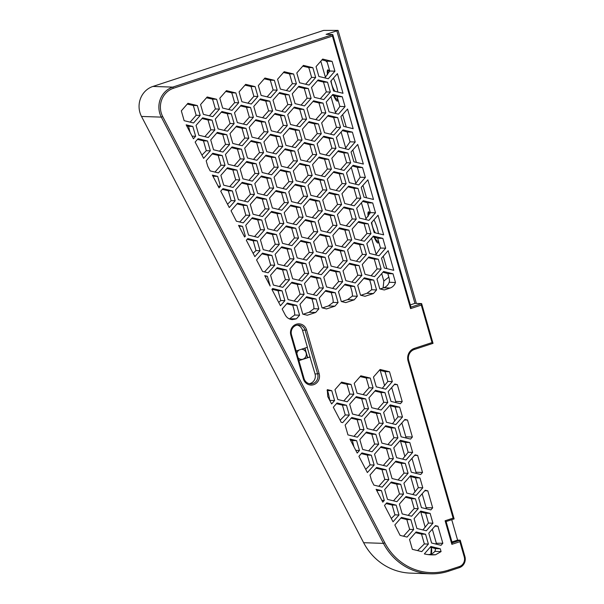<?xml version="1.0" encoding="UTF-8"?>
<svg xmlns="http://www.w3.org/2000/svg" width="604" height="604" viewBox="0 0 604 604"><rect width="100%" height="100%" fill="white"/><g stroke="black" fill="none" stroke-linecap="round" stroke-linejoin="round"><path stroke-width="0.91" d="M291.506 334.82A7.58 7.127 -88.1 0 1 298.58 325.012A7.58 7.127 -88.1 0 1 305.141 330.343L317.681 374.065A7.58 7.127 -88.1 0 1 310.607 383.872A7.58 7.127 -88.1 0 1 304.046 378.542L291.506 334.82L290.841 335.182L303.382 378.904A8.766 8.245 91.9 0 0 313.665 384.688A8.766 8.245 91.9 0 0 319.154 373.725L306.613 330.011A8.766 8.245 91.9 0 0 296.33 324.22A8.766 8.245 91.9 0 0 290.841 335.182M297.266 325.095A7.58 7.127 -88.1 0 1 302.513 330.26L307.398 347.292L296.141 350.984M307.217 347.353L309.965 356.934L298.874 360.505M319.154 373.725L315.046 373.974L309.965 356.934M173.461 88.267L332.449 36.074L410.599 308.614L421.29 305.103L432.034 342.574L414.397 348.365A10.102 9.498 91.9 0 0 408.07 361.003L453.128 518.134L445.11 520.769L451.868 544.332L459.886 541.697L464.242 556.888A7.724 7.263 -88.1 0 1 459.41 566.544L448.712 570.055A58.241 54.768 -88.1 0 1 384.823 542.807L162.695 116.557A19.615 18.445 -88.1 0 1 173.461 88.267L172.736 87.112A20.8 19.562 91.9 0 0 161.313 117.123L383.442 543.374A59.434 55.885 91.9 0 0 430.342 573.8A59.434 55.885 91.9 0 0 448.636 571.18L459.327 567.669A8.917 8.38 91.9 0 0 464.906 556.518L460.225 540.195L452.207 542.83L451.868 544.332M398.323 426.975L404.937 419.425L407.504 420.044L412.373 437.039L410.577 439.093L401.147 436.805L398.323 426.975M408.478 462.377L415.084 454.827L417.651 455.446L422.528 472.441L420.724 474.495L411.301 472.207L408.478 462.377M441.079 551.588L435.59 554.751A40.46 38.044 -88.1 0 1 431.392 554.857A40.46 38.044 -88.1 0 1 424.348 553.913L430.841 546.492L440.271 548.779L441.079 551.588L434.82 551.376A7.656 2.461 -108.2 0 0 434.827 551.369A7.656 2.461 -108.2 0 0 435.348 548.613A8.796 0.574 -167.7 0 0 430.992 547.383L430.229 547.194M357.206 453.053L349.897 439.033L356.624 440.663L359.448 450.493L357.206 453.053M289.437 279.795L282.831 287.345L273.401 285.065L270.577 275.228L277.191 267.678L286.621 269.965L289.437 279.795L285.398 279.66L282.574 269.829L276.579 268.372M247.066 205.473L249.89 215.311L243.276 222.861L236.368 221.185L231.03 210.743L237.636 203.193L247.066 205.473L243.027 205.337L237.032 203.888M193.439 138.792L186.16 124.832L192.819 126.44L195.643 136.278L193.439 138.792M184.144 120.679L181.328 110.849L187.935 103.299L197.365 105.579L200.188 115.417L193.574 122.967L184.144 120.679M411.634 516.216L402.204 513.928L399.38 504.098L405.994 496.548L415.424 498.836L418.24 508.666L411.634 516.216M375.869 434.344L378.693 444.182L372.079 451.732L362.649 449.444L359.833 439.606L366.439 432.056L375.869 434.344L371.83 434.208L365.835 432.758M389.512 371.762L392.336 381.6L385.722 389.15L376.292 386.862L373.476 377.024L380.082 369.474L389.512 371.762L384.899 371.603A7.731 0.506 -167.7 0 0 380.082 370.433L379.38 370.282M374.533 454.155L381.139 446.605L390.569 448.885L393.393 458.723L386.779 466.273L377.349 463.985L374.533 454.155M364.333 277.81L373.755 280.097L376.579 289.928L373.431 293.529L365.035 296.285L360.543 295.197L357.719 285.36L364.333 277.81M339.81 271.868L342.634 281.706L336.02 289.256L326.59 286.968L323.774 277.138L330.38 269.588L339.81 271.868L335.771 271.732L329.776 270.282M382.853 238.376L385.677 248.206L379.063 255.756L369.633 253.476L366.817 243.638L373.423 236.088L382.853 238.376L377.674 238.203L372.811 236.791M289.829 268.908L296.436 261.358L305.866 263.646L308.689 273.484L302.076 281.026L292.646 278.746L289.829 268.908M348.908 230.147L351.724 239.984L345.118 247.534L335.688 245.247L332.872 235.417L339.478 227.867L348.908 230.147L344.861 230.011L338.867 228.561M361.207 187.376L367.874 179.841L373.498 199.456L364.031 197.214L361.207 187.376M319.508 201.064L322.332 210.902L315.718 218.452L306.288 216.164L303.472 206.326L310.079 198.776L319.508 201.064L315.469 200.928L309.474 199.479M279.675 233.506L286.288 225.956L295.711 228.244L298.535 238.074L291.928 245.624L282.498 243.344L279.675 233.506M269.135 208.992L262.529 216.542L253.099 214.254L250.275 204.424L256.889 196.874L266.319 199.154L269.135 208.992L265.096 208.856L262.272 199.018L256.277 197.568M288.772 191.785L295.379 184.235L304.809 186.523L307.632 196.353L301.019 203.903L291.589 201.623L288.772 191.785M346.122 183.722L339.516 191.272L330.086 188.984L327.262 179.154L333.876 171.604L343.306 173.884L346.122 183.722L342.083 183.586L339.259 173.748L333.265 172.299M352.396 132.163L355.22 142L348.606 149.55L339.176 147.263L336.36 137.433L342.966 129.883L352.396 132.163L347.224 131.989L342.355 130.585M318.451 123.941L321.275 133.771L314.661 141.321L305.231 139.041L302.415 129.203L309.022 121.653L318.451 123.941L314.412 123.805L308.418 122.348M263.918 141.842L270.532 134.292L279.962 136.572L282.778 146.41L276.171 153.96L266.742 151.672L263.918 141.842M228.244 164.311L225.428 154.473L232.034 146.923L241.464 149.211L244.288 159.048L237.674 166.598L228.244 164.311M248.833 138.188L242.227 145.738L232.797 143.45L229.973 133.612L236.587 126.062L246.009 128.35L248.833 138.188L244.786 138.044L241.97 128.214L235.975 126.764M268.47 120.981L275.077 113.431L284.507 115.719L287.323 125.549L280.717 133.099L271.287 130.811L268.47 120.981M330.365 92.057L323.759 99.6L314.329 97.32L311.505 87.482L318.119 79.932L327.549 82.22L330.365 92.057L326.326 91.914L323.502 82.084L317.508 80.626M332.094 61.359L334.918 71.197L328.304 78.739L318.874 76.459L316.058 66.621L322.664 59.071L332.094 61.359L326.719 61.178A6.916 0.445 -167.7 0 0 321.947 59.894M239.071 91.891L245.677 84.349L255.107 86.629L257.931 96.466L251.317 104.016L241.887 101.729L239.071 91.891M384.68 489.557L391.294 482.007L400.724 484.287L403.54 494.125L396.934 501.675L387.504 499.387L384.68 489.557M258.316 85.579L264.922 78.029L274.352 80.309L277.176 90.147L270.562 97.697L261.132 95.409L258.316 85.579M330.758 81.17L337.417 73.628L343.004 93.288L333.574 91L330.758 81.17M308.304 88.539L311.12 98.369L304.514 105.919L295.084 103.639L292.261 93.801L298.874 86.251L308.304 88.539L304.257 88.403L298.263 86.946M253.771 106.44L260.377 98.89L269.807 101.17L272.631 111.008L266.017 118.558L256.587 116.27L253.771 106.44M218.097 128.909L215.273 119.071L221.887 111.521L231.317 113.809L234.133 123.639L227.527 131.189L218.097 128.909M258.988 173.59L252.374 181.14L242.944 178.852L240.128 169.022L246.734 161.472L256.164 163.752L258.988 173.59L254.941 173.454L252.117 163.616L246.122 162.166M278.618 156.383L285.231 148.833L294.661 151.121L297.478 160.951L290.871 168.501L281.441 166.221L278.618 156.383M340.52 127.459L333.906 135.009L324.484 132.721L321.66 122.884L328.266 115.341L337.696 117.621L340.52 127.459L336.473 127.323L333.657 117.486L327.662 116.036M351.06 151.974L357.719 144.439L363.344 164.054L353.876 161.804L351.06 151.974M328.606 159.343L331.422 169.18L324.816 176.73L315.386 174.443L312.562 164.605L319.176 157.055L328.606 159.343L324.559 159.207L318.565 157.757M274.073 177.244L280.679 169.694L290.109 171.981L292.932 181.812L286.319 189.362L276.889 187.081L274.073 177.244M238.399 199.713L235.575 189.882L242.189 182.333L251.619 184.613L254.435 194.45L247.829 202L238.399 199.713M284.22 212.646L290.834 205.096L300.263 207.383L303.08 217.213L296.473 224.763L287.043 222.483L284.22 212.646M338.753 194.745L341.577 204.582L334.963 212.132L325.533 209.845L322.717 200.015L329.323 192.465L338.753 194.745L334.714 194.609L328.719 193.159M372.706 202.974L375.522 212.804L368.916 220.354L359.486 218.074L356.662 208.237L363.276 200.687L372.706 202.974L367.526 202.793L362.657 201.389M329.663 236.466L332.479 246.304L325.873 253.854L316.443 251.566L313.619 241.736L320.233 234.186L329.663 236.466L325.616 236.33L319.622 234.881M309.074 262.597L315.681 255.047L325.111 257.327L327.934 267.164L321.32 274.714L311.891 272.427L309.074 262.597M381.517 258.18L388.176 250.645L393.763 270.305L384.333 268.017L381.517 258.18M304.529 283.45L311.136 275.907L320.565 278.187L323.389 288.025L316.775 295.575L307.345 293.287L304.529 283.45M325.835 290.448L335.265 292.729L338.081 302.566L334.933 306.16L326.538 308.916L322.045 307.829L319.229 297.998L325.835 290.448M391.332 445.412L381.902 443.125L379.078 433.294L385.692 425.744L395.122 428.025L397.938 437.862L391.332 445.412M354.231 383.344L360.837 375.794L370.267 378.081L373.091 387.911L366.477 395.461L357.047 393.181L354.231 383.344M401.479 480.814L392.049 478.527L389.233 468.696L395.839 461.146L405.269 463.427L408.093 473.264L401.479 480.814M430.124 513.377L432.94 523.207L426.333 530.757L416.903 528.477L414.08 518.64L420.694 511.09L430.124 513.377L425.646 513.226L420.082 511.784M270.169 286.047L264.756 275.643L267.376 276.285L270.169 286.047M222.219 155.53L225.035 165.36L218.429 172.91L210.169 170.909L207.746 166.251L206.175 160.792L212.789 153.242L222.219 155.53L218.172 155.394L212.178 153.937M248.546 235.115L245.73 225.284L252.336 217.734L261.766 220.015L264.59 229.852L257.976 237.402L248.546 235.115M284.892 300.656L280.437 305.745L271.906 289.376L272.646 288.538L282.076 290.826L284.892 300.656L280.754 300.52L278.029 290.69L271.966 289.308M382.793 502.158L376.096 489.308L381.479 490.607L384.295 500.444L382.793 502.158M418.632 497.779L425.239 490.229L427.806 490.848L432.675 507.843L430.879 509.897L421.449 507.617L418.632 497.779M386.024 469.746L388.84 479.584L382.234 487.134L373.914 485.118L371.619 480.709L369.988 475.016L376.594 467.466L386.024 469.746L381.977 469.61L375.982 468.16M345.08 284.129L354.51 286.417L357.334 296.247L354.186 299.848L345.782 302.604L341.29 301.509L338.474 291.679L345.08 284.129M349.293 415.091L342.687 422.641L341.169 422.271L333.325 407.224L337.047 402.974L346.469 405.261L349.293 415.091L345.246 414.956L342.43 405.118L336.436 403.668M398.995 514.986L393.03 521.796L384.499 505.427L386.749 502.868L396.179 505.148L398.995 514.986L394.948 514.85L392.132 505.012L386.115 503.585M428.78 533.181L435.393 525.631L437.953 526.258L442.83 543.253L441.033 545.299L431.603 543.019L428.78 533.181M331.619 403.948L327.753 396.541L327.3 389.633L331.777 390.712L334.593 400.55L331.619 403.948M274.737 265.254L268.131 272.804L262.566 271.46L256.557 259.916L262.491 253.136L271.921 255.424L274.737 265.254L270.698 265.118L267.874 255.281L261.879 253.831M235.19 200.77L229.263 207.542L220.732 191.174L222.944 188.644L232.366 190.932L235.19 200.77L231.143 200.626L228.327 190.796L222.31 189.369M219.026 187.897L212.359 175.1L217.674 176.391L220.49 186.221L219.026 187.897M210.335 150.819L203.623 158.346L195.145 142.068L198.089 138.701L207.519 140.989L210.335 150.819L206.296 150.683L203.472 140.845L197.47 139.403M419.969 477.975L422.792 487.805L416.179 495.356L406.749 493.068L403.933 483.238L410.539 475.688L419.969 477.975L415.499 477.824L409.935 476.382M351.739 417.515L361.169 419.803L363.993 429.633L357.379 437.183L347.957 434.903L345.133 425.065L351.739 417.515M381.177 410.01L371.747 407.723L368.931 397.885L375.537 390.335L384.967 392.623L387.783 402.46L381.177 410.01M364.378 418.746L370.992 411.196L380.422 413.483L383.238 423.321L376.632 430.871L367.202 428.583L364.378 418.746M306.59 296.768L316.02 299.048L318.837 308.886L315.688 312.479L307.293 315.235L302.8 314.148L299.977 304.31L306.59 296.768M381.124 269.067L374.518 276.617L365.088 274.337L362.264 264.499L368.878 256.949L378.308 259.237L381.124 269.067L377.085 268.931L374.261 259.101L368.266 257.644M366.424 254.526L359.818 262.076L350.388 259.788L347.564 249.958L354.178 242.408L363.608 244.696L366.424 254.526L362.385 254.39L359.561 244.552L353.567 243.102M287.376 266.485L277.946 264.205L275.13 254.367L281.736 246.817L291.166 249.105L293.989 258.935L287.376 266.485M370.977 233.665L364.363 241.215L354.933 238.935L352.117 229.097L358.723 221.547L368.153 223.835L370.977 233.665L366.93 233.529L364.114 223.699L358.119 222.242M360.822 198.263L354.216 205.813L344.786 203.525L341.962 193.695L348.576 186.145L358.006 188.425L360.822 198.263L356.783 198.127L353.959 188.289L347.964 186.84M330.418 232.993L320.988 230.705L318.172 220.875L324.778 213.325L334.208 215.605L337.024 225.443L330.418 232.993M277.228 231.083L267.798 228.795L264.975 218.965L271.589 211.415L281.019 213.703L283.835 223.533L277.228 231.083M267.074 195.681L257.644 193.393L254.828 183.563L261.434 176.013L270.864 178.293L273.68 188.131L267.074 195.681M309.354 165.662L312.177 175.492L305.571 183.042L296.141 180.762L293.317 170.924L299.931 163.374L309.354 165.662L305.314 165.526L299.32 164.069M350.667 162.861L344.061 170.411L334.631 168.123L331.815 158.293L338.421 150.743L347.851 153.023L350.667 162.861L346.628 162.725L343.804 152.887L337.81 151.438M335.975 148.32L329.361 155.87L319.931 153.582L317.115 143.744L323.721 136.202L333.151 138.482L335.975 148.32L331.928 148.184L329.104 138.346L323.11 136.897M310.116 162.182L300.686 159.901L297.863 150.064L304.476 142.514L313.906 144.801L316.723 154.632L310.116 162.182M259.373 162.703L265.979 155.153L275.409 157.433L278.233 167.27L271.619 174.82L262.189 172.533L259.373 162.703M198.844 135.228L196.028 125.39L202.634 117.84L212.064 120.128L214.888 129.958L208.274 137.508L198.844 135.228M246.772 124.877L237.342 122.589L234.518 112.752L241.132 105.202L250.562 107.489L253.378 117.327L246.772 124.877M289.052 94.858L291.875 104.688L285.262 112.238L275.832 109.951L273.016 100.121L279.622 92.571L289.052 94.858L285.012 94.715L279.018 93.265M325.82 112.918L319.214 120.46L309.784 118.18L306.96 108.343L313.574 100.793L322.997 103.08L325.82 112.918L321.773 112.774L318.957 102.944L312.963 101.487M315.666 77.508L309.059 85.058L299.629 82.778L296.806 72.941L303.419 65.391L312.849 67.678L315.666 77.508L311.626 77.372L309.49 69.913A8.917 2.869 -108.2 0 0 308.682 67.535L312.849 67.678M238.678 102.778L232.072 110.328L222.642 108.048L219.818 98.21L226.432 90.66L235.862 92.948L238.678 102.778L234.639 102.642L232.495 95.183A8.917 2.869 -108.2 0 0 231.694 92.805L235.862 92.948M200.573 104.53L207.187 96.98L216.617 99.267L219.433 109.097L212.827 116.647L203.397 114.367L200.573 104.53M289.814 91.378L280.384 89.09L277.561 79.26L284.174 71.71L293.604 73.998L296.421 83.828L289.814 91.378M342.249 96.761L345.065 106.598L338.459 114.148L329.029 111.861L326.205 102.023L332.819 94.481L342.249 96.761L337.07 96.587L332.2 95.175M299.962 126.78L290.532 124.5L287.715 114.662L294.322 107.112L303.752 109.4L306.575 119.23L299.962 126.78M249.218 127.301L255.832 119.751L265.262 122.031L268.078 131.868L261.472 139.418L252.042 137.131L249.218 127.301M210.728 139.932L217.334 132.382L226.764 134.669L229.588 144.499L222.974 152.049L213.544 149.769L210.728 139.932M256.919 160.279L247.489 157.991L244.673 148.161L251.279 140.611L260.709 142.891L263.533 152.729L256.919 160.279M299.207 130.26L302.023 140.09L295.416 147.64L285.986 145.36L283.17 135.523L289.777 127.972L299.207 130.26L295.16 130.124L289.165 128.667M340.905 116.572L347.564 109.03L353.159 128.69L343.729 126.402L340.905 116.572M362.551 167.572L365.367 177.402L358.761 184.952L349.331 182.665L346.515 172.835L353.121 165.285L362.551 167.572L357.372 167.391L352.51 165.987M320.263 197.591L310.841 195.303L308.017 185.466L314.624 177.916L324.054 180.203L326.877 190.041L320.263 197.591M269.527 198.104L276.134 190.554L285.564 192.842L288.38 202.672L281.774 210.222L272.344 207.935L269.527 198.104M279.29 244.393L272.676 251.944L263.246 249.656L260.43 239.826L267.036 232.276L276.466 234.563L279.29 244.393L275.243 244.258L272.427 234.42L266.432 232.97M298.92 227.187L305.533 219.637L314.963 221.925L317.779 231.762L311.173 239.305L301.743 237.025L298.92 227.187M356.277 219.124L349.663 226.674L340.233 224.386L337.417 214.556L344.023 207.006L353.453 209.286L356.277 219.124L352.23 218.988L349.414 209.15L343.419 207.701M371.362 222.778L378.021 215.243L383.646 234.858L374.186 232.616L371.362 222.778M294.375 248.048L300.981 240.498L310.411 242.785L313.234 252.623L306.621 260.165L297.198 257.885L294.375 248.048M340.573 268.395L331.143 266.107L328.319 256.277L334.933 248.727L344.363 251.007L347.179 260.845L340.573 268.395M359.063 265.556L361.879 275.386L355.273 282.936L345.843 280.649L343.019 270.818L349.633 263.269L359.063 265.556L355.016 265.413L349.021 263.963M297.53 301.887L288.1 299.607L285.277 289.769L291.891 282.219L301.321 284.507L304.137 294.337L297.53 301.887M365.722 398.942L368.538 408.772L361.932 416.322L352.502 414.042L349.678 404.204L356.292 396.654L365.722 398.942L361.675 398.806L355.68 397.349M399.667 407.164L402.483 417.002L395.877 424.552L386.447 422.264L383.631 412.434L390.237 404.884L399.667 407.164L395.19 407.013L389.625 405.578M353.838 394.231L347.232 401.781L337.802 399.501L334.978 389.663L341.592 382.113L351.022 384.401L353.838 394.231L349.799 394.095L347.655 386.636A8.917 2.869 -108.2 0 0 346.855 384.257L351.022 384.401M409.822 442.566L412.638 452.404L406.031 459.954L396.601 457.666L393.778 447.836L400.392 440.286L409.822 442.566L405.344 442.415L399.78 440.98M409.535 539.5L416.141 531.95L425.571 534.238L428.395 544.068L421.781 551.618L412.351 549.338L409.535 539.5M244.612 237.002L238.557 225.375L242.521 226.334L245.345 236.172L244.612 237.002M220.875 175.334L227.489 167.784L236.919 170.071L239.735 179.909L233.129 187.459L223.699 185.171L220.875 175.334M260.037 250.713L254.85 256.64L246.319 240.271L247.791 238.595L257.221 240.875L260.037 250.713L255.975 250.577L253.174 240.739L247.142 239.335M282.144 309.022L287.338 303.08L296.768 305.367L299.592 315.197L296.443 318.799L292.411 319.607C289.339 319.403 286.983 317.923 285.352 315.167L282.144 309.022M388.176 391.573L394.782 384.023L397.349 384.642L402.219 401.637L400.422 403.691L390.992 401.403L388.176 391.573M410.871 519.697L413.695 529.527L407.088 537.077L400.142 535.393A40.46 38.044 -88.1 0 1 399.463 534.14L394.835 524.959L401.449 517.409L410.871 519.697L406.832 519.553L400.837 518.104M374.148 465.042L367.368 472.547L358.912 456.33L361.894 452.917L371.324 455.205L374.148 465.042L370.101 464.899L367.277 455.069L361.283 453.627M383.578 271.49L393.008 273.778L395.507 282.498C394.51 285.186 392.759 287.021 390.244 288.01L384.28 289.965L379.788 288.878L376.964 279.04L383.578 271.49M453.128 518.134L454.117 518.904L408.734 360.641A8.917 8.38 -88.1 0 1 414.314 349.489L433.03 343.344L421.63 303.601L410.939 307.111L410.599 308.614M445.11 520.769L446.099 521.539L454.117 518.904M421.29 305.103L421.63 303.601L414.956 303.374L336.813 30.842L326.115 34.352L332.789 34.579L172.736 87.112L152.918 86.44A20.8 19.562 91.9 0 0 141.502 116.451L161.313 117.123L162.695 116.557M459.886 541.697L460.225 540.195L457.598 540.112L451.958 541.962M332.449 36.074L332.789 34.579L410.939 307.111M452.207 542.83L446.099 521.539M432.034 342.574L433.03 343.344M451.739 519.689L457.598 540.112M430.342 573.8L410.531 573.128A59.434 55.885 -88.1 0 1 363.631 542.702L141.502 116.451M152.918 86.44L323.668 30.396L338.059 30.396L336.813 30.842M304.763 348.153L306.107 352.849A5.051 4.749 91.9 0 0 301.275 349.301M299.154 349.995A5.051 4.749 91.9 0 0 296.874 353.536M298.104 357.817A5.051 4.749 91.9 0 0 306.107 352.849L307.489 357.674M304.945 348.093L307.693 357.681M310.169 356.941L298.912 360.633M315.046 373.974A7.58 7.127 -88.1 0 1 309.293 383.699M414.956 303.374L410.305 304.899M405.979 437.976L405.82 436.82L412.373 437.039M404.484 419.946L407.504 420.044M401.849 422.951L406.047 437.606M416.133 473.385L415.975 472.222L422.528 472.441M414.631 455.348L417.651 455.446M411.996 458.353L416.201 473.007M435.348 548.613L440.271 548.779M434.82 551.376A8.917 8.766 -140.5 0 1 434.782 551.429A8.917 8.766 -140.5 0 1 429.036 554.525L435.59 554.751M429.036 554.525A40.46 38.044 -88.1 0 1 428.123 554.593M353.921 446.741L352.366 440.52L356.624 440.663M355.809 450.373L359.448 450.493M352.366 440.52L350.456 440.105M282.574 269.829L286.621 269.965M279.395 286.515L285.398 279.66M239.758 222.008L245.843 215.175L243.027 205.337M245.843 215.175L249.89 215.311M190.041 132.284L188.554 126.296L192.819 126.44M192.057 136.157L195.643 136.278M188.554 126.296L186.719 125.904M190.139 122.136L196.141 115.281L194.005 107.822A8.917 2.869 -108.2 0 0 193.204 105.443L197.365 105.579M196.141 115.281L200.188 115.417M193.204 105.443L187.232 104.099M408.198 515.386L414.201 508.53L411.377 498.693L405.382 497.243M411.377 498.693L415.424 498.836M414.201 508.53L418.24 508.666M368.644 450.894L374.646 444.038L371.83 434.208M374.646 444.038L378.693 444.182M382.287 388.312L387.859 381.449L385.722 373.982A7.656 2.461 -108.2 0 0 384.899 371.603M387.859 381.449L392.336 381.6M383.344 465.435L389.346 458.587L393.393 458.723M389.346 458.587L386.53 448.749L380.535 447.3M386.53 448.749L390.569 448.885M373.431 293.529L366.877 293.302L371.641 289.761A8.917 2.869 -108.2 0 0 370.803 283.752L369.716 279.962L363.721 278.504M369.716 279.962L373.755 280.097M371.641 289.761L376.579 289.928M366.877 293.302L360.875 295.273M332.585 288.425L338.587 281.57L335.771 271.732M338.587 281.57L342.634 281.706M375.628 254.926L380.497 248.033L377.674 238.203M380.497 248.033L385.677 248.206M298.64 280.196L304.642 273.34L308.689 273.484M304.642 273.34L301.826 263.51L295.832 262.053M301.826 263.51L305.866 263.646M341.683 246.704L347.685 239.848L344.861 230.011M347.685 239.848L351.724 239.984M362.966 185.368L366.537 197.818M312.283 217.614L318.285 210.758L315.469 200.928M318.285 210.758L322.332 210.902M288.493 244.794L294.488 237.938L298.535 238.074M294.488 237.938L291.672 228.108L285.677 226.651M291.672 228.108L295.711 228.244M262.272 199.018L266.319 199.154M259.093 215.711L265.096 208.856M297.583 203.072L303.586 196.217L307.632 196.353M303.586 196.217L300.769 186.387L294.775 184.93M300.769 186.387L304.809 186.523M339.259 173.748L343.306 173.884M336.081 190.441L342.083 183.586M345.171 148.72L350.041 141.827L347.224 131.989M350.041 141.827L355.22 142M311.226 140.49L317.228 133.635L314.412 123.805M317.228 133.635L321.275 133.771M272.736 153.129L278.738 146.274L282.778 146.41M278.738 146.274L275.915 136.436L269.92 134.986M275.915 136.436L279.962 136.572M234.239 165.76L240.241 158.905L237.425 149.075L241.464 149.211M240.241 158.905L244.288 159.048M237.425 149.075L231.43 147.625M241.97 128.214L246.009 128.35M238.791 144.9L244.786 138.044M277.281 132.268L283.284 125.413L287.323 125.549M283.284 125.413L280.46 115.575L274.465 114.126M280.46 115.575L284.507 115.719M323.502 82.084L327.549 82.22M320.324 98.769L326.326 91.914M324.869 77.908L329.739 71.015L327.602 63.556A5.587 1.797 -108.2 0 0 326.719 61.178M329.739 71.015L334.918 71.197M247.882 103.178L253.884 96.33L257.931 96.466M253.884 96.33L251.747 88.871A8.917 2.869 -108.2 0 0 250.947 86.485L244.975 85.149M250.947 86.485L255.107 86.629M393.498 500.844L399.501 493.989L403.54 494.125M399.501 493.989L396.677 484.151L390.682 482.702M396.677 484.151L400.724 484.287M267.127 96.867L273.129 90.011L277.176 90.147M273.129 90.011L270.992 82.552A8.917 2.869 -108.2 0 0 270.192 80.173L264.22 78.83M270.192 80.173L274.352 80.309M337.787 92.019A16.346 5.262 -108.2 0 0 333.416 78.135M301.079 105.088L307.074 98.233L304.257 88.403M307.074 98.233L311.12 98.369M262.581 117.727L268.584 110.872L272.631 111.008M268.584 110.872L265.76 101.034L259.765 99.585M265.76 101.034L269.807 101.17M224.092 130.358L230.086 123.503L227.27 113.673L231.317 113.809M230.086 123.503L234.133 123.639M227.27 113.673L221.275 112.216M252.117 163.616L256.164 163.752M248.939 180.302L254.941 173.454M287.436 167.67L293.431 160.815L297.478 160.951M293.431 160.815L290.615 150.985L284.62 149.528M290.615 150.985L294.661 151.121M333.657 117.486L337.696 117.621M330.471 134.171L336.473 127.323M352.819 149.966L356.39 162.416M321.381 175.892L327.383 169.037L324.559 159.207M327.383 169.037L331.422 169.18M282.883 188.531L288.886 181.676L292.932 181.812M288.886 181.676L286.07 171.846L280.075 170.388M286.07 171.846L290.109 171.981M244.393 201.162L250.396 194.314L247.572 184.477L251.619 184.613M250.396 194.314L254.435 194.45M247.572 184.477L241.577 183.027M293.038 223.933L299.04 217.078L303.08 217.213M299.04 217.078L296.217 207.248L290.222 205.79M296.217 207.248L300.263 207.383M331.528 211.302L337.53 204.446L334.714 194.609M337.53 204.446L341.577 204.582M365.48 219.524L370.343 212.631L367.526 202.793M370.343 212.631L375.522 212.804M322.438 253.016L328.44 246.168L325.616 236.33M328.44 246.168L332.479 246.304M317.885 273.876L323.887 267.028L327.934 267.164M323.887 267.028L321.071 257.191L315.077 255.741M321.071 257.191L325.111 257.327M383.276 256.172L386.839 268.621M313.34 294.737L319.342 287.889L323.389 288.025M319.342 287.889L316.519 278.051L310.524 276.602M316.519 278.051L320.565 278.187M334.933 306.16L328.387 305.941L333.144 302.4A8.917 2.869 -108.2 0 0 332.306 296.383L331.219 292.593L325.224 291.143M331.219 292.593L335.265 292.729M333.144 302.4L338.081 302.566M328.387 305.941L322.385 307.912M387.896 444.574L393.899 437.726L391.075 427.889L385.08 426.439M391.075 427.889L395.122 428.025M393.899 437.726L397.938 437.862M363.042 394.631L369.044 387.776L373.091 387.911M369.044 387.776L366.907 380.316A8.917 2.869 -108.2 0 0 366.107 377.938L360.135 376.602M366.107 377.938L370.267 378.081M398.044 479.984L404.046 473.128L401.23 463.291L395.235 461.841M401.23 463.291L405.269 463.427M404.046 473.128L408.093 473.264M422.898 529.927L428.47 523.056L425.646 513.226M428.47 523.056L432.94 523.207M265.043 276.202L267.376 276.285M214.971 172.072L220.996 165.224L218.172 155.394M220.996 165.224L225.035 165.36M254.541 236.572L260.543 229.716L257.727 219.879L261.766 220.015M260.543 229.716L264.59 229.852M257.727 219.879L251.732 218.429M278.029 290.69L282.076 290.826M278.708 302.43L280.754 300.52M377.326 491.664L377.032 490.456L381.479 490.607M381.856 500.361L384.295 500.444M377.032 490.456L376.654 490.38M426.281 508.787L426.13 507.624L432.675 507.843M424.786 490.75L427.806 490.848M422.151 493.755L426.356 508.409M378.776 486.296L384.801 479.448L381.977 469.61M384.801 479.448L388.84 479.584M354.186 299.848L347.632 299.622L352.389 296.081A8.917 2.869 -108.2 0 0 351.558 290.063L350.471 286.273L344.476 284.824M350.471 286.273L354.51 286.417M352.389 296.081L357.334 296.247M347.632 299.622L341.63 301.592M342.43 405.118L346.469 405.261M340.127 420.278L345.246 414.956M392.132 505.012L396.179 505.148M391.301 518.481L394.948 514.85M436.42 544.189A7.837 2.016 -45.3 0 0 436.481 543.336A7.837 2.016 -45.3 0 0 436.458 543.283L442.83 543.253M434.933 526.152L437.953 526.258M432.305 529.164L436.322 543.185A8.917 8.766 -140.5 0 1 436.503 543.804M329.89 400.633L328.41 393.514A8.464 2.726 -108.2 0 0 327.451 390.569L331.777 390.712M330.161 400.399L334.593 400.55M327.451 390.569A8.886 0.574 -167.7 0 0 327.074 390.494M267.874 255.281L271.921 255.424M264.514 271.928L270.698 265.118M228.327 190.796L232.366 190.932M231.143 200.634L227.534 204.227M213.454 177.206L213.22 176.24L217.674 176.391M218.112 186.145L220.49 186.221M203.472 140.845L207.519 140.989M201.947 155.122L206.296 150.683M412.743 494.525L418.315 487.654L415.499 477.824M418.315 487.654L422.792 487.805M353.952 436.352L359.946 429.497L357.13 419.667L351.135 418.21M357.13 419.667L361.169 419.803M359.946 429.497L363.993 429.633M377.742 409.172L383.744 402.317L380.92 392.487L374.925 391.037M380.92 392.487L384.967 392.623M383.744 402.317L387.783 402.46M373.197 430.033L379.199 423.178L383.238 423.321M379.199 423.178L376.375 413.347L370.38 411.898M376.375 413.347L380.422 413.483M315.688 312.479L309.142 312.26L313.899 308.719A8.917 2.869 -108.2 0 0 313.061 302.702L311.974 298.912L305.979 297.462M311.974 298.912L316.02 299.048M313.899 308.719L318.837 308.886M309.142 312.26L303.132 314.231M374.261 259.101L378.308 259.237M371.082 275.786L377.085 268.931M359.561 244.552L363.608 244.696M356.383 261.245L362.385 254.39M283.94 265.654L289.943 258.799L287.127 248.969L281.132 247.512M287.127 248.969L291.166 249.105M289.943 258.799L293.989 258.935M364.114 223.699L368.153 223.835M360.928 240.384L366.93 233.529M353.959 188.289L358.006 188.425M350.781 204.982L356.783 198.127M326.983 232.155L332.985 225.307L330.161 215.469L324.167 214.02M330.161 215.469L334.208 215.605M332.985 225.307L337.024 225.443M273.793 230.252L279.788 223.397L276.972 213.559L270.977 212.11M276.972 213.559L281.019 213.703M279.788 223.397L283.835 223.533M263.638 194.85L269.641 187.995L266.817 178.157L260.822 176.708M266.817 178.157L270.864 178.293M269.641 187.995L273.68 188.131M302.136 182.212L308.131 175.356L305.314 165.526M308.131 175.356L312.177 175.492M343.804 152.887L347.851 153.023M340.626 169.581L346.628 162.725M329.104 138.346L333.151 138.482M325.926 155.032L331.928 148.184M306.681 161.351L312.683 154.496L309.86 144.666L303.865 143.208M309.86 144.666L313.906 144.801M312.683 154.496L316.723 154.632M268.184 173.99L274.186 167.134L278.233 167.27M274.186 167.134L271.37 157.297L265.375 155.847M271.37 157.297L275.409 157.433M204.839 136.678L210.841 129.822L208.025 119.992L212.064 120.128M210.841 129.822L214.888 129.958M208.025 119.992L202.03 118.535M243.337 124.039L249.339 117.191L246.515 107.353L240.52 105.904M246.515 107.353L250.562 107.489M249.339 117.191L253.378 117.327M281.826 111.408L287.829 104.552L285.012 94.715M287.829 104.552L291.875 104.688M318.957 102.944L322.997 103.08M315.779 119.63L321.773 112.774M308.682 67.535L302.717 66.198M305.624 84.228L311.626 77.372M231.694 92.805L225.73 91.468M228.637 109.498L234.639 102.642M209.392 115.817L215.394 108.962L219.433 109.097M215.394 108.962L213.25 101.502A8.917 2.869 -108.2 0 0 212.449 99.124L206.477 97.788M212.449 99.124L216.617 99.267M286.379 90.547L292.381 83.692L290.237 76.232A8.917 2.869 -108.2 0 0 289.437 73.854L293.604 73.998M292.381 83.692L296.421 83.828M289.437 73.854L283.465 72.518M335.024 113.31L339.893 106.417L337.07 96.587M339.893 106.417L345.065 106.598M296.526 125.949L302.529 119.094L299.712 109.264L293.718 107.806M299.712 109.264L303.752 109.4M302.529 119.094L306.575 119.23M258.036 138.588L264.039 131.732L268.078 131.868M264.039 131.732L261.215 121.895L255.22 120.445M261.215 121.895L265.262 122.031M219.539 151.219L225.541 144.364L229.588 144.499M225.541 144.364L222.725 134.533L216.73 133.076M222.725 134.533L226.764 134.669M253.484 159.448L259.486 152.593L256.67 142.755L250.675 141.306M256.67 142.755L260.709 142.891M259.486 152.593L263.533 152.729M291.981 146.81L297.983 139.954L295.16 130.124M297.983 139.954L302.023 140.09M342.664 114.564L346.235 127.014M355.326 184.122L360.195 177.229L357.372 167.391M360.195 177.229L365.367 177.402M316.836 196.753L322.83 189.898L320.014 180.067L314.02 178.618M320.014 180.067L324.054 180.203M322.83 189.898L326.877 190.041M278.338 209.392L284.341 202.536L288.38 202.672M284.341 202.536L281.517 192.699L275.522 191.249M281.517 192.699L285.564 192.842M272.427 234.42L276.466 234.563M269.241 251.113L275.243 244.258M307.738 238.474L313.74 231.619L317.779 231.762M313.74 231.619L310.917 221.789L304.922 220.332M310.917 221.789L314.963 221.925M349.414 209.15L353.453 209.286M346.228 225.843L352.23 218.988M378.444 233.642A16.346 5.262 -108.2 0 0 373.974 219.796M303.193 259.335L309.188 252.48L313.234 252.623M309.188 252.48L306.371 242.649L300.377 241.192M306.371 242.649L310.411 242.785M337.138 267.564L343.14 260.709L340.316 250.871L334.322 249.422M340.316 250.871L344.363 251.007M343.14 260.709L347.179 260.845M351.838 282.106L357.832 275.25L355.016 265.413M357.832 275.25L361.879 275.386M294.095 301.056L300.097 294.201L297.274 284.371L291.279 282.914M297.274 284.371L301.321 284.507M300.097 294.201L304.137 294.337M358.497 415.492L364.499 408.636L361.675 398.806M364.499 408.636L368.538 408.772M392.441 423.721L398.013 416.851L395.19 407.013M398.013 416.851L402.483 417.002M346.855 384.257L340.89 382.921M343.797 400.95L349.799 394.095M402.596 459.123L408.168 452.253L405.344 442.415M408.168 452.253L412.638 452.404M417.613 550.606L424.348 543.932L428.395 544.068M424.348 543.932L421.532 534.102L415.537 532.645M421.532 534.102L425.571 534.238M238.995 226.213L242.521 226.334M244.159 236.126L245.345 236.172M229.694 186.621L235.696 179.766L239.735 179.909M235.696 179.766L232.872 169.935L226.877 168.478M232.872 169.935L236.919 170.071M253.174 240.739L257.221 240.875M253.121 253.325L255.975 250.577M289.867 319.108L294.978 319.274M289.173 318.814L296.443 318.799M289.89 318.58L294.654 315.031A8.917 2.869 -108.2 0 0 293.816 309.022L292.729 305.231L286.734 303.774M292.729 305.231L296.768 305.367M294.654 315.031L299.592 315.197M395.824 402.574L395.673 401.411L402.219 401.637M394.329 384.537L397.349 384.642M391.694 387.549L395.899 402.204M403.525 536.216L409.648 529.391L406.832 519.553M409.648 529.391L413.695 529.527M367.277 455.069L371.324 455.205M365.714 469.384L370.101 464.899M389.437 281.23A8.917 8.796 -128.2 0 1 389.157 282.279A5.587 1.797 -108.2 0 0 389.316 281.902A5.587 1.797 -108.2 0 0 388.916 277.395L387.828 273.604L382.959 272.193M387.828 273.604L393.008 273.778M390.244 288.01L383.699 287.783A8.917 8.796 -128.2 0 0 389.157 282.279L395.507 282.498M383.699 287.783L380.12 288.961M337.968 99.713L337.409 101.102C336.579 101.238 335.296 99.381 333.574 95.53M327.519 74.73A16.346 5.262 71.8 0 1 328.531 70.102M337.93 100.068A16.346 5.262 71.8 0 1 333.816 95.598M327.481 74.775C327.081 71.77 327.194 70.124 327.821 69.845L329.58 71.4M378.67 241.66L378.112 243.05C377.251 243.178 375.914 241.2 374.125 237.13M368.229 216.202A16.346 5.262 71.8 0 1 369.233 212.042M378.632 242.008A16.346 5.262 71.8 0 1 374.291 237.176M368.138 216.33C367.798 213.559 367.927 212.049 368.523 211.793L370.139 213.121M371.8 222.28A8.169 2.627 -108.2 0 0 375.469 232.925M331.128 80.747A8.169 2.627 -108.2 0 0 335.069 91.363M388.825 277.093L383.834 281.019L381.713 273.62M376.171 254.307L371.558 238.218M366.024 218.897L361.411 202.816M355.869 183.495L351.256 167.414M345.722 148.093L341.109 132.012M335.567 112.691L330.954 96.602M325.413 77.289L320.799 61.2M416.345 303.419L338.059 30.396M431.06 554.057A8.917 8.796 51.8 0 0 431.286 548.054L430.909 554.102M431.18 548.13L430.962 547.375M425.201 527.292L420.807 511.966M415.054 491.89L410.66 476.556M404.899 456.488L400.505 441.154M394.752 421.079L390.35 405.752M384.597 385.677L380.233 370.471M383.834 281.019L383.102 287.98M302.513 330.26L306.613 330.011M304.046 378.542L303.382 378.904M408.734 360.641L408.07 361.003M363.631 542.702L383.442 543.374L384.823 542.807M448.636 571.18L448.712 570.055M459.327 567.669L459.41 566.544M464.906 556.518L464.242 556.888M414.314 349.489L414.397 348.365M436.458 543.283A8.917 0.989 -16 0 0 436.322 543.185L435.627 543.993M325.805 60.883L327.172 62.265M431.852 547.601L431.286 548.054"/></g></svg>
